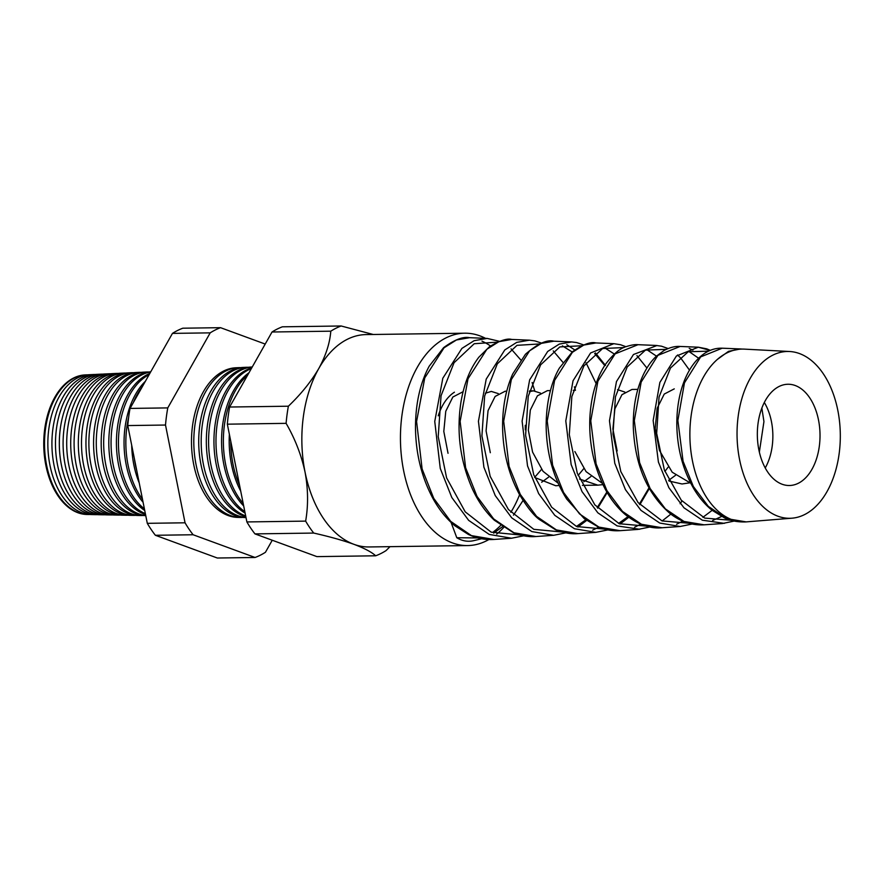 <?xml version="1.0" encoding="UTF-8"?>
<svg xmlns="http://www.w3.org/2000/svg" width="884" height="884" viewBox="0 0 884 884"><rect width="100%" height="100%" fill="white"/><g stroke="black" fill="none" stroke-linecap="round" stroke-linejoin="round"><path stroke-width="1.33" d="M87.593 374.849A69.836 43.228 89.2 0 0 85.892 374.871A69.836 43.228 89.2 0 0 46.631 465.282A69.836 43.228 89.2 0 0 87.847 514.499A69.836 43.228 89.2 0 0 89.538 514.488M95.395 514.654L91.24 514.565A69.947 43.294 -90.8 0 1 49.957 465.271A69.947 43.294 -90.8 0 1 89.284 374.717L93.439 374.518A70.09 43.382 89.2 0 0 54.034 465.249A70.09 43.382 89.2 0 0 95.395 514.654A70.09 43.382 89.2 0 0 97.207 514.621M95.251 374.496A70.09 43.382 89.2 0 0 93.439 374.518M102.942 514.797L99.019 514.72A70.212 43.46 -90.8 0 1 57.593 465.238A70.212 43.46 -90.8 0 1 97.052 374.341L100.975 374.164A70.344 43.537 89.2 0 0 61.438 465.227A70.344 43.537 89.2 0 0 102.942 514.797A70.344 43.537 89.2 0 0 104.865 514.764M102.909 374.142A70.344 43.537 89.2 0 0 100.975 374.164M110.489 514.941L106.798 514.875A70.466 43.614 -90.8 0 1 65.217 465.205A70.466 43.614 -90.8 0 1 104.831 373.976L108.511 373.799A70.587 43.692 89.2 0 0 68.83 465.194A70.587 43.692 89.2 0 0 110.489 514.941A70.587 43.692 89.2 0 0 112.533 514.908M110.566 373.777A70.587 43.692 89.2 0 0 108.511 373.799M118.036 515.085L114.577 515.018A70.731 43.78 -90.8 0 1 72.842 465.172A70.731 43.78 -90.8 0 1 112.6 373.612L116.058 373.446A70.842 43.846 89.2 0 0 76.234 465.161A70.842 43.846 89.2 0 0 118.036 515.085A70.842 43.846 89.2 0 0 120.202 515.041M118.213 373.424A70.842 43.846 89.2 0 0 116.058 373.446M125.583 515.239L122.357 515.173A70.985 43.935 -90.8 0 1 80.466 465.139A70.985 43.935 -90.8 0 1 120.379 373.236L123.594 373.092A71.096 44.001 89.2 0 0 83.637 465.128A71.096 44.001 89.2 0 0 125.583 515.239A71.096 44.001 89.2 0 0 127.86 515.184M125.871 373.07A71.096 44.001 89.2 0 0 123.594 373.092M133.13 515.383L130.136 515.328A71.25 44.101 -90.8 0 1 88.102 465.106A71.25 44.101 -90.8 0 1 128.147 372.871L131.141 372.728A71.35 44.167 89.2 0 0 91.03 465.094A71.35 44.167 89.2 0 0 133.13 515.383A71.35 44.167 89.2 0 0 135.528 515.317M133.528 372.728A71.35 44.167 89.2 0 0 131.141 372.728M140.678 515.527L137.915 515.471A71.505 44.255 -90.8 0 1 95.726 465.072A71.505 44.255 -90.8 0 1 135.926 372.507L138.678 372.374A71.604 44.322 89.2 0 0 98.433 465.061A71.604 44.322 89.2 0 0 140.678 515.527A71.604 44.322 89.2 0 0 143.186 515.46M141.186 372.374A71.604 44.322 89.2 0 0 138.678 372.374M145.761 515.626L145.694 515.626A71.77 44.421 -90.8 0 1 103.351 465.05A71.77 44.421 -90.8 0 1 143.694 372.142L146.225 372.02A71.847 44.476 89.2 0 0 105.837 465.039A71.847 44.476 89.2 0 0 145.738 515.516M148.843 372.02A71.847 44.476 89.2 0 0 146.225 372.02M145.528 514.466A72.024 44.576 -90.8 0 1 110.975 465.017A72.024 44.576 -90.8 0 1 150.733 371.81M150.634 371.987A72.101 44.631 89.2 0 0 113.229 465.006A72.101 44.631 89.2 0 0 145.363 513.626M144.733 510.499A72.289 44.741 -90.8 0 1 118.6 464.984A72.289 44.741 -90.8 0 1 149.772 373.501M149.131 374.639A72.355 44.786 89.2 0 0 120.633 464.973A72.355 44.786 89.2 0 0 144.401 508.83M143.086 502.256A72.543 44.907 -90.8 0 1 126.235 464.951A72.543 44.907 -90.8 0 1 145.385 381.269M142.302 386.717A72.61 44.94 89.2 0 0 133.263 402.717M128.655 417.303A72.61 44.94 89.2 0 0 128.036 464.94A72.61 44.94 89.2 0 0 142.501 499.294M139.241 482.984A72.808 45.062 -90.8 0 1 133.86 464.918A72.808 45.062 -90.8 0 1 131.694 445.238M134.346 458.487A72.853 45.095 89.2 0 0 135.429 464.907A72.853 45.095 89.2 0 0 136.876 471.161M240.68 367.656A74.919 46.377 89.2 0 0 238.172 367.667A74.919 46.377 89.2 0 0 196.06 464.652A74.919 46.377 89.2 0 0 240.26 517.46A74.919 46.377 89.2 0 0 242.768 517.394M246.006 517.571L245.277 517.549A75.085 46.476 -90.8 0 1 200.977 464.63A75.085 46.476 -90.8 0 1 243.188 367.424L245.708 367.302A75.173 46.532 89.2 0 0 203.453 464.619A75.173 46.532 89.2 0 0 245.995 517.505M248.338 367.302A75.173 46.532 89.2 0 0 245.708 367.302M245.818 516.654A75.35 46.631 -90.8 0 1 208.602 464.597A75.35 46.631 -90.8 0 1 250.957 367.059L252.249 366.993M252.238 367.015A75.427 46.686 89.2 0 0 210.856 464.586A75.427 46.686 89.2 0 0 245.675 515.924M245.122 513.162A75.604 46.797 -90.8 0 1 216.226 464.564A75.604 46.797 -90.8 0 1 251.752 367.877M251.332 368.617A75.67 46.841 89.2 0 0 218.26 464.564A75.67 46.841 89.2 0 0 244.835 511.692M243.686 505.957A75.869 46.962 -90.8 0 1 223.851 464.542A75.869 46.962 -90.8 0 1 249.012 372.716M247.619 375.181A75.925 46.996 89.2 0 0 225.652 464.531A75.925 46.996 89.2 0 0 243.188 503.438M240.724 491.139A76.123 47.117 -90.8 0 1 231.486 464.509A76.123 47.117 -90.8 0 1 229.365 434.298M230.757 441.249A76.179 47.15 89.2 0 0 233.056 464.498A76.179 47.15 89.2 0 0 239.619 485.603M493.935 539.45L511.516 538.234L489.206 534.422L468.653 520.356L451.823 497.548L440.265 468.443L434.751 421.447L442.807 378.264L461.89 348.418L474.122 340.683L487.161 338.417L469.614 337.688L456.431 339.975L444.055 347.788L424.751 377.921L416.585 421.524L422.11 468.973L433.746 498.366L450.718 521.405L471.437 535.616L493.935 539.45C485.228 540.036 476.708 538.367 468.387 534.444L454.84 525.737C446.442 518.753 439.193 509.748 433.094 498.753C421.569 477.305 415.701 453.448 415.48 427.182C415.602 403.402 420.165 383.07 429.182 366.208L443.613 347.644C454.575 339.655 463.249 336.329 469.614 337.688M481.968 341.158A101.848 63.04 -90.8 0 1 490.487 345.964M789.644 351.512A83.416 51.637 89.2 0 0 739.554 459.492A83.416 51.637 89.2 0 0 791.976 518.19A83.416 51.637 89.2 0 0 837.8 410.264A83.416 51.637 89.2 0 0 789.644 351.512L744.394 349.125A86.433 53.504 89.2 0 0 717.322 359.457L728.504 351.357L740.527 348.959L722.217 348.197L700.658 356.893L684.459 382.86L677.862 420.475L683.078 461.293L693.399 486.565L708.305 506.366L726.427 518.588L746.14 521.891C738.074 522.223 730.969 520.952 724.836 518.09L711.996 510.212C705.41 504.886 699.598 498.145 694.548 489.99C683.288 471.095 677.387 449.68 676.835 425.768C676.625 408.662 679.221 393.424 684.614 380.043C690.017 366.982 697.222 357.755 706.228 352.362C711.355 349.379 716.692 347.987 722.217 348.197M724.361 523.35L702.36 520.201L683.973 507.803L668.868 487.681L658.403 462.023L653.154 420.519L659.873 382.418L676.393 356.009L698.294 347.202L710.128 350.418M692.923 350.13L689.233 348.406M680.116 346.451L657.906 355.357L641.165 382.065L634.314 420.596L639.585 462.575L650.138 488.543L665.387 508.897L683.962 521.438L704.106 524.82C692.205 525.538 680.956 521.858 670.381 513.792C647.309 493.946 634.944 465.128 633.298 427.348C632.955 407.292 636.27 389.822 643.232 374.938C646.856 367.313 651.199 361.092 656.282 356.285L664.028 350.506C669.84 347.434 675.199 346.086 680.105 346.451L698.294 347.202L706.703 348.837L710.283 350.351M656.072 345.445L638.016 344.694L615.12 353.865L597.893 381.203L590.766 420.828L596.092 463.857L606.855 490.509L622.458 511.394L641.464 524.267L662.072 527.748L680.161 526.488L659.74 523.052L640.922 510.322L625.452 489.67L614.778 463.304L609.474 420.74L616.468 381.568L633.463 354.517L657.011 345.5M639.696 529.273L617.098 525.892L597.849 512.819L582.048 491.637L571.152 464.586L565.793 420.917L573.042 380.761L590.6 352.959L613.839 343.688L595.915 342.948L583.76 345.069L572.379 352.318L554.599 380.396L547.229 420.939L552.599 465.139L563.583 492.476L579.517 513.891L598.954 527.107L620.038 530.676C612.7 531.162 605.496 529.958 598.413 527.052L584.335 518.72L566.699 499.073C553.517 478.178 546.677 454.089 546.157 426.795C546.058 399.546 552.588 379.7 559.318 368.175L572.412 351.766C582.888 344.462 590.733 341.522 595.926 342.948M578.003 533.593L595.838 532.356L574.467 528.742L554.787 515.339L538.643 493.603L527.527 465.879L522.112 421.127L529.638 379.899L547.682 351.467L559.285 344.086L571.616 341.942L553.815 341.191L541.339 343.368L529.593 350.826L511.328 379.556L503.681 421.204L509.096 466.421L520.3 494.432L536.588 516.4L556.445 529.936L578.003 533.604C571.053 534.234 563.539 532.93 555.439 529.693L539.13 519.361C533.472 515.14 526.919 506.852 519.472 494.51C508.289 473.68 502.664 450.564 502.587 425.16C502.753 405.822 506.112 388.772 512.687 374.009L525.461 354.241C537.494 343.766 546.953 339.412 553.815 341.191M596.125 383.534L586.048 362.794M574.733 349.92L566.777 344.649M535.969 536.522L553.671 535.295L531.837 531.582L511.726 517.847L495.228 495.57L483.891 467.161L478.432 421.27L486.211 379.114L504.819 349.909L516.72 342.384L529.383 340.174L511.714 339.445L498.896 341.666L486.863 349.268L468.023 378.761L460.133 421.348L465.603 467.691L477.029 496.399L493.648 518.897L513.936 532.776L535.969 536.522C528.798 537.118 521.306 535.859 513.482 532.754L494.377 520.245C485.769 512.201 478.564 502.035 472.741 489.736C460.255 461.746 456.31 432.563 460.94 402.187C464.056 383.722 470.034 368.727 478.852 357.213L489.559 346.627C499.946 340.539 507.328 338.141 511.714 339.445M662.072 527.748L662.083 527.748C650.116 528.941 637.861 524.555 625.308 514.587C617.43 507.891 610.689 499.305 605.065 488.83C593.938 467.216 588.866 443.613 589.849 418.022C591.009 396.297 596.192 378.44 605.396 364.451C613.22 354.053 620.236 348.086 626.447 346.55C631.32 344.992 635.176 344.384 638.016 344.694L638.016 344.694M676.547 524.267L682.824 521.129M650.005 526.974L637.983 529.417L620.038 530.676M634.579 527.218L640.789 524.168M592.6 530.168L598.766 527.196M690.713 483.205L672.205 472.211L659.42 450.343L655.188 428.497L657.155 408.286L664.249 394.065L674.26 388.872M759.356 452.078L763.942 421.569L761.853 408.11M675.464 475.349L668.691 480.344M669.022 481.029L682.017 483.979L689.354 482.885M602.302 483.305L586.081 471.636L574.865 451.525M664.89 471.426L668.083 467.216M590.91 476.531L583.827 481.692M558.058 483.128L543.03 471.305L532.588 452.111L528.356 430.265L530.323 410.066L537.417 395.833L547.428 390.64L550.434 390.595M579.55 479.062L597.849 485.161L602.921 484.62M548.632 477.117L541.649 482.233M534.732 477.493L555.771 485.747L559.141 485.493M578.103 475.448L583.727 468.675M525.262 425.303L525.328 429.834M534.665 477.327L541.549 469.393M617.143 450.939L612.91 429.072L614.877 408.861L621.96 394.673L631.983 389.457L637.85 389.38M624.811 392.043L617.562 389.656M573.373 390.275L575.484 390.253L573.318 390.496M490.311 452.707L486.078 430.851L488.056 410.64L495.128 396.441L505.151 391.236L506.742 391.214M540.456 393.082L533.395 390.838L529.339 391.667M448.033 453.293L443.801 431.414L445.768 411.248L452.84 397.038L462.873 391.822M498.267 393.601L491.316 391.424L485.283 393.236M765.235 467.956A47.603 29.47 89.2 0 0 771.423 421.469A47.603 29.47 89.2 0 0 764.317 402.474M758.859 449.823A50.631 31.338 89.2 0 0 788.086 485.482A50.631 31.338 89.2 0 0 818.496 419.944A50.631 31.338 89.2 0 0 786.672 384.319A50.631 31.338 89.2 0 0 758.859 449.823M454.431 392.198A50.631 31.338 89.2 0 0 438.243 415.823M240.26 517.46L237.907 517.405A74.842 46.322 -90.8 0 1 193.74 464.664A74.842 46.322 -90.8 0 1 235.807 367.777L238.172 367.667M485.548 338.351A106.202 65.736 89.2 0 0 464.697 333.202A106.202 65.736 89.2 0 0 403.645 470.73A106.202 65.736 89.2 0 0 467.669 545.572A106.202 65.736 89.2 0 0 488.885 539.538M389.988 546.666L386.032 550.61A117.881 72.963 -90.8 0 1 375.678 555.793C371.7 552.113 364.429 548.279 353.876 544.301C342.904 540.378 329.522 536.632 313.721 533.063A117.881 72.963 -90.8 0 1 305.643 521.118C308.372 505.449 308.173 489.117 305.046 472.1A106.202 65.736 -90.8 0 1 318.759 368.562A106.202 65.736 -90.8 0 1 366.098 334.583L464.697 333.202M87.439 514.488A69.814 43.206 -90.8 0 1 87.041 514.488A69.814 43.206 -90.8 0 1 45.846 465.282A69.814 43.206 -90.8 0 1 85.085 374.915A69.814 43.206 -90.8 0 1 85.494 374.893M255.078 557.484L217.331 558.014L155.385 535.284A117.881 72.963 -90.8 0 1 147.297 523.328L127.76 425.569A117.881 72.963 -90.8 0 1 130.036 408.419L172.457 333.39A117.881 72.963 -90.8 0 1 182.811 328.207L220.547 327.677A117.881 72.963 89.2 0 0 210.193 332.859L167.772 407.9A117.881 72.963 89.2 0 0 165.507 425.038L185.043 522.798A117.881 72.963 89.2 0 0 193.121 534.754L255.078 557.484A117.881 72.963 89.2 0 0 265.432 552.29L272.25 540.234M375.678 555.793L316.914 556.622L254.957 533.892A117.881 72.963 -90.8 0 1 246.879 521.936L227.343 424.176A117.881 72.963 -90.8 0 1 229.608 407.027L272.029 331.997L330.793 331.18A117.881 72.963 -90.8 0 1 341.147 325.986L373.214 334.483M272.029 331.997A117.881 72.963 -90.8 0 1 282.383 326.815L341.147 325.986M254.957 533.892L313.721 533.063M246.879 521.936L305.643 521.118M467.669 545.572L369.07 546.953A106.202 65.736 -90.8 0 1 353.876 544.301A106.202 65.736 -90.8 0 1 305.046 472.1C301.367 455.072 295.057 438.818 286.107 423.348A117.881 72.963 -90.8 0 1 288.372 406.209C300.925 394.242 311.058 381.689 318.759 368.562C325.853 355.589 329.865 343.125 330.793 331.18M227.343 424.176L286.107 423.348M229.608 407.027L288.372 406.209M496.686 534.135A106.202 65.736 89.2 0 0 503.615 527.516M172.457 333.39L210.193 332.859M130.036 408.419L167.772 407.9M127.76 425.569L165.507 425.038M147.297 523.328L185.043 522.798M155.385 535.284L193.121 534.754M265.211 344.064L220.547 327.677M519.582 494.72A101.848 63.04 -90.8 0 1 510.819 512.311M500.642 525.45A101.848 63.04 -90.8 0 1 493.67 531.649M451.083 522.411L456.785 537.726C462.244 541.03 467.879 542.014 473.702 540.665L481.614 538.754M721.543 516.51L712.626 520.51M688.901 351.456L698.603 358.23M646.723 349.589L656.458 356.119M604.546 347.732L614.325 354.031M562.379 345.876L572.18 351.965M456.785 537.726L477.946 537.936M497.349 342.152L474.233 343.721L454.044 362.727L441.05 395.756L438.221 436.652L446.597 477.868L465.216 511.847L491.161 532.157L520.09 534.986M539.583 343.953L516.996 345.335L497.316 363.821L484.653 395.988L481.913 435.989L490.167 476.343L508.411 509.504L533.826 529.328L562.257 532.046M576.423 526.466L585.794 519.836M597.219 507.604L606.855 492.034M604.733 365.468L594.678 353.545M581.805 345.743L559.837 346.915L540.599 364.871L528.245 396.297L525.604 435.337L533.715 474.763L551.671 507.228L576.6 526.544L604.402 529.096M618.59 523.427L627.916 516.676M639.375 504.079L648.944 487.957M646.933 368.053L636.922 355.611M624.038 347.545L602.612 348.539L583.882 365.954L571.849 396.54L569.296 434.674L577.285 473.227L594.855 504.874L619.275 523.715L646.558 526.157M666.271 349.346L645.453 350.119L627.187 366.971L615.441 396.828L612.977 434.022L620.822 471.614L638.093 502.576L662.05 520.93L688.724 523.206M702.902 517.317L712.139 510.333M708.493 351.158L688.227 351.744L670.459 368.053L659.044 397.049L656.668 433.37L664.381 470.078L681.277 500.211L704.736 518.101L730.88 520.256M791.976 518.19L746.803 521.836A86.433 53.504 -90.8 0 1 746.439 521.869A86.433 53.504 -90.8 0 1 692.481 461.017A86.433 53.504 -90.8 0 1 717.322 359.457M722.316 523.549L704.106 524.82M597.849 485.161L582.423 485.371M533.395 390.838L529.538 390.894M85.085 374.915L85.892 374.871M87.041 514.488L87.847 514.499M493.67 533.14L502.443 526.731M513.482 515.151L523.052 500.499M534.765 390.905L532.124 382.485M520.775 359.921L511.04 348.849M499.471 341.323L487.161 338.417M511.516 538.234L523.715 535.803M575.407 390.253L574.379 386.827M562.953 362.363L553.229 350.893M541.627 343.125L534.875 340.892L529.383 340.174M553.671 535.295L565.815 532.864M577.915 527.063L586.633 520.444M597.739 508.178L607.606 491.836M605.518 365.49L595.429 352.937M583.948 345.003L576.501 342.528L571.616 341.931M595.838 532.356L607.905 529.914M620.038 524.024L628.734 517.295M639.872 504.653L649.287 488.576M625.96 346.727L620.469 344.716L613.839 343.688M662.149 520.974L670.823 514.123M680.094 503.725L682.006 501.073M689.476 370.12L680.868 358.219L677.575 354.97M668.127 348.539L661.497 346.197L656.083 345.456M680.172 526.488L692.106 524.024M722.305 523.549L734.206 521.074M742.184 349.081L740.527 348.959"/></g></svg>
